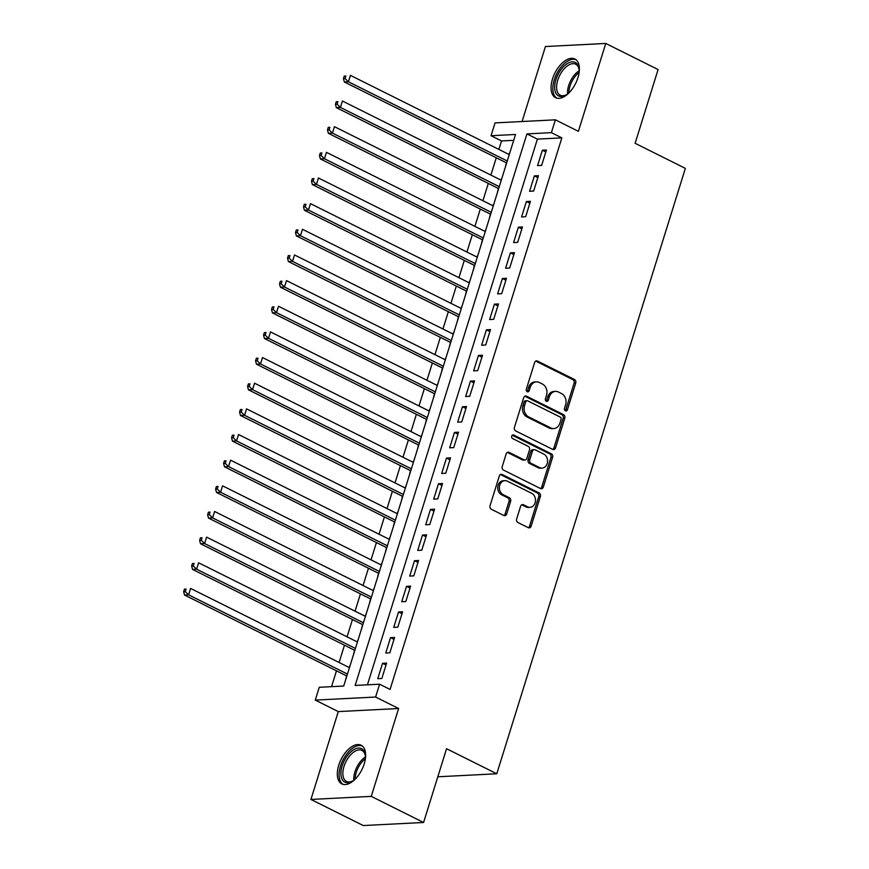 <?xml version="1.0" encoding="UTF-8"?>
<svg xmlns="http://www.w3.org/2000/svg" width="869" height="869" viewBox="0 0 869 869"><rect width="100%" height="100%" fill="white"/><g stroke="black" fill="none" stroke-linecap="round" stroke-linejoin="round"><path stroke-width="1.3" d="M565.404 410.841A1.901 1.542 87.1 0 0 567.392 409.799L575.723 383.044A2.716 2.194 87.1 0 0 574.452 379.503L537.476 361.059A2.716 2.194 87.1 0 0 534.631 362.547L526.299 389.301A1.901 1.542 87.1 0 0 529.178 390.735L530.253 387.281A8.701 7.028 87.1 0 1 536.39 381.86A8.701 7.028 87.1 0 1 539.334 382.501L542.419 384.033A8.701 7.028 87.1 0 1 546.482 395.373L545.406 398.838A1.901 1.542 87.1 0 0 548.285 400.272L549.36 396.807A8.701 7.028 87.1 0 1 555.497 391.398A8.701 7.028 87.1 0 1 558.441 392.028L561.526 393.57A8.701 7.028 87.1 0 1 565.589 404.9L564.513 408.365A1.901 1.542 87.1 0 0 565.404 410.841M565.219 410.733A1.901 1.542 87.1 0 0 565.762 409.886L574.094 383.131A2.716 2.194 87.1 0 0 572.823 379.59L535.847 361.146A2.716 2.194 87.1 0 0 535.749 361.091M527.005 391.68A1.901 1.542 87.1 0 0 527.548 390.822L528.624 387.357L530.253 387.281M546.112 401.206A1.901 1.542 87.1 0 0 546.655 400.348L547.731 396.894L549.36 396.807M364.198 763.916A21.616 11.59 -63.5 0 0 361.124 745.222A21.616 11.59 -63.5 0 0 338.758 765.209A21.616 11.59 -63.5 0 0 341.832 783.903A21.616 11.59 -63.5 0 0 364.198 763.916M577.939 77.689A21.616 11.59 -63.5 0 0 574.865 58.994A21.616 11.59 -63.5 0 0 552.499 78.981A21.616 11.59 -63.5 0 0 555.573 97.676A21.616 11.59 -63.5 0 0 577.939 77.689M516.653 518.978A2.716 2.194 87.1 0 0 517.924 522.519L528.298 527.689A2.716 2.194 87.1 0 0 531.133 526.201L540.388 496.481A2.716 2.194 87.1 0 0 539.117 492.94L502.141 474.496A2.716 2.194 87.1 0 0 499.306 475.995L490.051 505.704A2.716 2.194 87.1 0 0 491.322 509.245L503.846 515.502A2.716 2.194 87.1 0 0 506.692 514.003L510.646 501.283A2.716 2.194 87.1 0 0 509.375 497.741L503.162 494.646A7.278 5.877 87.1 0 1 499.447 486.662A7.278 5.877 87.1 0 1 504.889 480.644A7.278 5.877 87.1 0 1 507.355 481.176L531.709 493.32A7.278 5.877 87.1 0 1 535.423 501.304A7.278 5.877 87.1 0 1 529.981 507.322A7.278 5.877 87.1 0 1 527.505 506.79L523.453 504.759A2.716 2.194 87.1 0 0 520.618 506.258L516.653 518.978M379.59 684.207L375.604 697.036L315.273 700.099L319.271 687.281L343.722 686.032L515.513 134.478L491.05 135.727L495.048 122.898L555.378 119.824L551.38 132.653L526.929 133.902L355.139 685.445L379.59 684.207L390.062 689.421L561.852 137.878L551.38 132.653M555.378 119.824L578.396 131.317L605.769 43.45L658.094 69.553L635.12 143.298L685.359 168.358L496.786 773.779L446.557 748.72L423.583 822.476L371.259 796.373L398.621 708.517L375.604 697.036M552.684 449.382A2.716 2.194 87.1 0 0 555.53 447.883L564.785 418.174A2.716 2.194 87.1 0 0 563.514 414.632L526.527 396.188A2.716 2.194 87.1 0 0 523.692 397.676L514.437 427.396A2.716 2.194 87.1 0 0 515.708 430.937L552.684 449.382M552.586 457.333L543.331 487.042A2.716 2.194 87.1 0 1 540.496 488.53L503.509 470.086A2.716 2.194 87.1 0 1 502.239 466.544L506.203 453.835A2.716 2.194 87.1 0 1 509.038 452.336L524.04 459.82A2.716 2.194 87.1 0 0 526.875 458.321L529.503 449.892A2.716 2.194 87.1 0 0 528.233 446.351L512.623 438.563A1.901 1.542 87.1 0 1 513.72 435.032L551.315 453.781A2.716 2.194 87.1 0 1 552.586 457.333L550.957 457.409L541.702 487.129L543.331 487.042M423.583 822.476L363.253 825.55L310.928 799.447L371.259 796.373M605.769 43.45L545.439 46.524L522.073 121.53M349.142 667.511L350.24 665.111M346.546 675.865L345.504 680.329M357.137 641.854L358.234 639.454M354.541 650.208L353.487 654.683M365.132 616.197L366.218 613.796M362.525 624.55L361.482 629.026M373.116 590.551L374.213 588.15M370.52 598.904L369.466 603.368M381.111 564.893L382.197 562.493M378.504 573.247L377.461 577.722M389.095 539.236L390.192 536.836M386.499 547.589L385.445 552.065M397.09 513.59L398.187 511.189M394.483 521.943L393.44 526.408M405.073 487.933L406.171 485.532M402.477 496.286L401.435 500.761M413.068 462.286L414.165 459.875M410.472 470.629L409.418 475.104M421.063 436.629L422.149 434.228M418.456 444.982L417.413 449.447M429.047 410.972L430.144 408.571M426.451 419.325L425.397 423.8M437.042 385.325L438.128 382.925M434.435 393.679L433.392 398.143M445.026 359.668L446.123 357.268M442.43 368.022L441.376 372.497M453.021 334.011L454.118 331.61M450.414 342.364L449.371 346.84M461.015 308.365L462.102 305.964M458.408 316.718L457.366 321.182M468.999 282.707L470.096 280.307M466.403 291.061L465.349 295.536M476.994 257.05L478.08 254.65M474.387 265.403L473.344 269.879M484.978 231.404L486.075 229.003M482.382 239.757L481.328 244.222M492.973 205.747L494.059 203.346M490.366 214.1L489.323 218.575M500.957 180.089L502.054 177.689M498.361 188.443L497.307 192.918M541.637 165.414L546.427 150.022L542.354 150.228L537.563 165.621L541.637 165.414M533.642 191.071L538.443 175.679L534.37 175.886L529.569 191.278L533.642 191.071M525.658 216.718L530.448 201.326L526.375 201.532L521.585 216.924L525.658 216.718M517.663 242.375L522.465 226.983L518.38 227.189L513.59 242.581L517.663 242.375M509.679 268.032L514.47 252.64L510.396 252.846L505.595 268.239L509.679 268.032M501.685 293.679L506.475 278.286L502.401 278.493L497.611 293.885L501.685 293.679M493.701 319.336L498.491 303.944L494.418 304.15L489.616 319.542L493.701 319.336M485.706 344.993L490.496 329.601L486.423 329.807L481.632 345.199L485.706 344.993M477.711 370.639L482.512 355.247L478.439 355.454L473.638 370.846L477.711 370.639M469.727 396.297L474.517 380.904L470.444 381.111L465.654 396.503L469.727 396.297M461.732 421.954L466.534 406.562L462.449 406.768L457.659 422.16L461.732 421.954M453.748 447.6L458.539 432.208L454.465 432.414L449.664 447.807L453.748 447.6M445.754 473.257L450.544 457.865L446.47 458.072L441.68 473.464L445.754 473.257M437.77 498.904L442.56 483.512L438.487 483.729L433.685 499.121L437.77 498.904M429.775 524.561L434.565 509.169L430.492 509.375L425.701 524.767L429.775 524.561M421.78 550.218L426.581 534.826L422.508 535.032L417.707 550.425L421.78 550.218M413.796 575.865L418.586 560.472L414.513 560.69L409.723 576.082L413.796 575.865M405.801 601.522L410.602 586.13L406.518 586.336L401.728 601.728L405.801 601.522M397.817 627.179L402.608 611.787L398.534 611.993L393.733 627.385L397.817 627.179M389.823 652.825L394.613 637.433L390.539 637.64L385.749 653.032L389.823 652.825M561.852 137.878L537.39 139.116L367.424 684.826M382.556 663.297L377.754 678.689L381.839 678.483L386.629 663.09L382.556 663.297L386.021 665.035M513.688 140.333L501.522 140.952L498.882 149.414M496.275 157.767L490.887 175.071M488.291 183.424L482.903 200.728M480.296 209.081L474.908 226.374M472.312 234.728L466.925 252.032M464.318 260.385L458.93 277.689M456.334 286.042L450.946 303.335M448.339 311.689L442.951 328.993M440.344 337.346L434.956 354.65M432.36 363.003L426.972 380.296M424.365 388.649L418.977 405.953M416.381 414.307L410.994 431.611M408.387 439.953L402.999 457.257M400.403 465.61L395.015 482.914M392.408 491.267L387.02 508.561M384.413 516.914L379.025 534.218M376.429 542.571L371.041 559.875M368.434 568.228L363.046 585.521M360.45 593.875L355.063 611.179M352.456 619.532L347.068 636.836M344.472 645.189L339.084 662.482M336.477 670.835L331.556 686.651M510.092 151.869L508.952 154.443M506.345 162.796L505.302 167.261M437.813 776.788L496.786 773.779M398.621 708.517L338.291 711.592L310.928 799.447M338.291 711.592L315.273 700.099M501.522 140.952L491.05 135.727M537.39 139.116L526.929 133.902M542.354 150.228L545.83 151.966M534.37 175.886L537.835 177.613M526.375 201.532L529.851 203.27M518.38 227.189L521.856 228.916M510.396 252.846L513.861 254.574M502.401 278.493L505.877 280.231M494.418 304.15L497.883 305.877M486.423 329.807L489.899 331.534M478.439 355.454L481.904 357.192M470.444 381.111L473.92 382.838M462.449 406.768L465.925 408.495M454.465 432.414L457.93 434.152M446.47 458.072L449.946 459.799M438.487 483.729L441.952 485.456M430.492 509.375L433.968 511.113M422.508 535.032L425.973 536.76M414.513 560.69L417.989 562.417M406.518 586.336L409.994 588.074M398.534 611.993L401.999 613.72M390.539 637.64L394.015 639.378M555.497 391.398L553.868 391.474A8.701 7.028 87.1 0 0 547.731 396.894M536.39 381.86L534.761 381.947A8.701 7.028 87.1 0 0 528.624 387.357M552.782 449.425A2.716 2.194 87.1 0 0 553.901 447.969L563.155 418.261A2.716 2.194 87.1 0 0 561.885 414.709L524.898 396.264A2.716 2.194 87.1 0 0 524.8 396.221M561.048 419.51A1.901 1.542 87.1 0 0 560.157 417.033L527.689 400.837A1.901 1.542 87.1 0 0 525.702 401.88L524.572 405.53A8.701 7.028 87.1 0 0 528.634 416.87L550.827 427.939A8.701 7.028 87.1 0 0 553.77 428.569A8.701 7.028 87.1 0 0 559.908 423.16L561.048 419.51M527.048 400.696L525.419 400.783A1.901 1.542 87.1 0 0 524.072 401.967L525.702 401.88M553.77 428.569L552.141 428.656A8.701 7.028 87.1 0 1 549.186 428.026L527.005 416.957A8.701 7.028 87.1 0 1 522.942 405.617L524.072 401.967M540.594 488.584A2.716 2.194 87.1 0 0 541.702 487.129M524.963 460.016L523.334 460.103A2.716 2.194 87.1 0 1 522.41 459.897L507.409 452.423A2.716 2.194 87.1 0 0 507.311 452.38M512.286 435.217L549.686 453.868L551.315 453.781M539.606 467.576A7.278 5.877 87.1 0 0 542.071 468.109A7.278 5.877 87.1 0 0 547.513 462.091A7.278 5.877 87.1 0 0 543.798 454.107L535.217 449.827A2.716 2.194 87.1 0 0 532.382 451.326L529.753 459.755A2.716 2.194 87.1 0 0 531.024 463.307L539.606 467.576L537.976 467.663A7.278 5.877 87.1 0 0 540.442 468.195L542.071 468.109M534.294 449.631L532.664 449.718A2.716 2.194 87.1 0 0 530.753 451.402L532.382 451.326M537.976 467.663L529.395 463.383A2.716 2.194 87.1 0 1 528.124 459.842L530.753 451.402M550.957 457.409A2.716 2.194 87.1 0 0 549.686 453.868M529.981 507.322L528.352 507.398A7.278 5.877 87.1 0 1 525.875 506.866L521.824 504.846A2.716 2.194 87.1 0 0 521.726 504.802M504.889 480.644L503.26 480.731A7.278 5.877 87.1 0 0 497.818 486.738A7.278 5.877 87.1 0 0 501.532 494.733L503.162 494.646M503.944 515.545A2.716 2.194 87.1 0 0 505.063 514.09L509.017 501.37A2.716 2.194 87.1 0 0 507.746 497.828L501.532 494.733M528.395 527.733A2.716 2.194 87.1 0 0 529.503 526.277L538.758 496.568A2.716 2.194 87.1 0 0 537.487 493.027L500.511 474.583A2.716 2.194 87.1 0 0 500.414 474.539M509.245 154.584L350.424 75.364L348.426 81.784L344.352 81.99L506.649 162.938M345.08 78.558L345.873 75.994L344.243 76.081L343.451 78.645L345.08 78.558L348.426 81.784L507.257 161.004M344.243 76.081L345.873 75.994M344.352 81.99L343.451 78.645M569.162 92.701A18.705 10.026 116.5 0 1 566.143 94.938A18.705 10.026 116.5 0 1 555.888 79.731A18.705 10.026 116.5 0 1 568.858 62.764A18.705 10.026 116.5 0 1 579.036 69.085A18.705 10.026 116.5 0 1 579.069 72.844M579.102 69.748A17.315 9.287 -63.5 0 0 575.669 64.197A17.315 9.287 -63.5 0 0 557.746 80.209A17.315 9.287 -63.5 0 0 560.212 95.188A17.315 9.287 -63.5 0 0 566.707 94.591M576.038 59.755A21.475 11.514 -63.5 0 0 554.259 79.818A21.475 11.514 -63.5 0 0 556.888 98.154M355.432 778.928A18.705 10.026 116.5 0 1 353.987 780.112A18.705 10.026 116.5 0 1 352.401 781.166A18.705 10.026 116.5 0 1 340.898 773.573A18.705 10.026 116.5 0 1 352.325 750.686A18.705 10.026 116.5 0 1 365.306 755.313A18.705 10.026 116.5 0 1 365.328 759.082M365.36 755.976A17.315 9.287 -63.5 0 0 361.928 750.425A17.315 9.287 -63.5 0 0 353.433 752.293A17.315 9.287 -63.5 0 0 343.505 768.272A17.315 9.287 -63.5 0 0 346.47 781.416A17.315 9.287 -63.5 0 0 352.966 780.829M362.308 745.982A21.475 11.514 -63.5 0 0 352.195 748.502A21.475 11.514 -63.5 0 0 339.996 767.914A21.475 11.514 -63.5 0 0 343.146 784.392M501.261 180.241L342.429 101.021L340.431 107.43L336.357 107.637L498.654 188.595M337.085 104.215L337.889 101.651L336.26 101.738L335.456 104.302L337.085 104.215L340.431 107.43L499.262 186.65M336.26 101.738L337.889 101.651M336.357 107.637L335.456 104.302M493.266 205.899L334.446 126.678L332.447 133.087L328.363 133.294L490.67 214.252M329.101 129.872L329.894 127.308L328.265 127.385L327.472 129.948L329.101 129.872L332.447 133.087L491.267 212.308M328.265 127.385L329.894 127.308M328.363 133.294L327.472 129.948M485.282 231.545L326.451 152.325L324.452 158.745L320.379 158.951L482.675 239.898M321.106 155.518L321.91 152.955L320.281 153.042L319.477 155.605L321.106 155.518L324.452 158.745L483.283 237.965M320.281 153.042L321.91 152.955M320.379 158.951L319.477 155.605M477.287 257.202L318.456 177.982L316.457 184.391L312.384 184.597L474.691 265.556M313.122 181.176L313.915 178.612L312.286 178.688L311.482 181.263L313.122 181.176L316.457 184.391L475.289 263.611M312.286 178.688L313.915 178.612M312.384 184.597L311.482 181.263M469.303 282.859L310.472 203.639L308.473 210.048L304.4 210.255L466.696 291.213M305.128 206.833L305.931 204.258L304.291 204.345L303.498 206.909L305.128 206.833L308.473 210.048L467.305 289.268M304.291 204.345L305.931 204.258M304.4 210.255L303.498 206.909M461.309 308.506L302.477 229.286L300.478 235.705L296.405 235.912L458.702 316.859M297.133 232.479L297.937 229.916L296.307 230.003L295.503 232.566L297.133 232.479L300.478 235.705L459.31 314.926M296.307 230.003L297.937 229.916M296.405 235.912L295.503 232.566M453.314 334.163L294.493 254.943L292.495 261.352L288.41 261.558L450.718 342.516M289.149 258.136L289.942 255.573L288.312 255.649L287.52 258.223L289.149 258.136L292.495 261.352L451.326 340.572M288.312 255.649L289.942 255.573M288.41 261.558L287.52 258.223M445.33 359.82L286.498 280.6L284.5 287.009L280.426 287.215L442.723 368.174M281.154 283.794L281.958 281.219L280.329 281.306L279.525 283.87L281.154 283.794L284.5 287.009L443.331 366.229M280.329 281.306L281.958 281.219M280.426 287.215L279.525 283.87M437.335 385.467L278.504 306.246L276.516 312.666L272.431 312.873L434.739 393.82M273.17 309.44L273.963 306.876L272.334 306.963L271.541 309.527L273.17 309.44L276.516 312.666L435.336 391.886M272.334 306.963L273.963 306.876M272.431 312.873L271.541 309.527M429.351 411.124L270.52 331.904L268.521 338.313L264.448 338.519L426.744 419.477M265.175 335.097L265.979 332.534L264.35 332.61L263.546 335.184L265.175 335.097L268.521 338.313L427.352 417.533M264.35 332.61L265.979 332.534M264.448 338.519L263.546 335.184M421.356 436.781L262.525 357.55L260.526 363.97L256.453 364.176L418.76 445.134M257.191 360.754L257.984 358.18L256.355 358.267L255.551 360.831L257.191 360.754L260.526 363.97L419.358 443.19M256.355 358.267L257.984 358.18M256.453 364.176L255.551 360.831M413.372 462.427L254.541 383.207L252.542 389.627L248.469 389.833L410.765 470.781M249.197 386.401L250 383.837L248.36 383.924L247.567 386.488L249.197 386.401L252.542 389.627L411.374 468.847M248.36 383.924L250 383.837M248.469 389.833L247.567 386.488M405.378 488.085L246.546 408.864L244.547 415.273L240.474 415.48L402.771 496.438M241.202 412.058L242.006 409.495L240.376 409.571L239.572 412.145L241.202 412.058L244.547 415.273L403.379 494.494M240.376 409.571L242.006 409.495M240.474 415.48L239.572 412.145M397.383 513.742L238.562 434.511L236.564 440.931L232.479 441.137L394.787 522.084M233.218 437.715L234.011 435.141L232.381 435.228L231.588 437.791L233.218 437.715L236.564 440.931L395.384 520.151M232.381 435.228L234.011 435.141M232.479 441.137L231.588 437.791M389.399 539.388L230.567 460.168L228.569 466.588L224.495 466.794L386.792 547.742M225.223 463.362L226.027 460.798L224.398 460.885L223.594 463.449L225.223 463.362L228.569 466.588L387.4 545.808M224.398 460.885L226.027 460.798M224.495 466.794L223.594 463.449M381.404 565.046L222.573 485.825L220.585 492.234L216.5 492.441L378.808 573.399M217.239 489.019L218.032 486.455L216.403 486.531L215.61 489.095L217.239 489.019L220.585 492.234L379.405 571.454M216.403 486.531L218.032 486.455M216.5 492.441L215.61 489.095M373.42 590.692L214.589 511.472L212.59 517.891L208.517 518.098L370.813 599.045M209.244 514.665L210.048 512.102L208.419 512.189L207.615 514.752L209.244 514.665L212.59 517.891L371.421 597.112M208.419 512.189L210.048 512.102M208.517 518.098L207.615 514.752M365.425 616.349L206.594 537.129L204.595 543.538L200.522 543.755L362.829 624.702M201.26 540.322L202.053 537.759L200.424 537.846L199.62 540.409L201.26 540.322L204.595 543.538L363.427 622.769M200.424 537.846L202.053 537.759M200.522 543.755L199.62 540.409M357.441 642.006L198.61 562.786L196.611 569.195L192.538 569.401L354.834 650.36M193.266 565.98L194.069 563.416L192.429 563.492L191.636 566.056L193.266 565.98L196.611 569.195L355.443 648.415M192.429 563.492L194.069 563.416M192.538 569.401L191.636 566.056M349.447 667.653L190.615 588.432L188.616 594.852L184.543 595.059L346.84 676.006M185.271 591.626L186.075 589.063L184.445 589.149L183.641 591.713L185.271 591.626L188.616 594.852L347.448 674.072M184.445 589.149L186.075 589.063M184.543 595.059L183.641 591.713M565.762 409.886L567.392 409.799M527.548 390.822L529.178 390.735M546.655 400.348L548.285 400.272M535.847 361.146L537.476 361.059M572.823 379.59L574.452 379.503M574.094 383.131L575.723 383.044M524.898 396.264L526.527 396.188M561.885 414.709L563.514 414.632M563.155 418.261L564.785 418.174M553.901 447.969L555.53 447.883M522.942 405.617L524.572 405.53M527.005 416.957L528.634 416.87M549.186 428.026L550.827 427.939M507.409 452.423L509.038 452.336M522.41 459.897L524.04 459.82M512.449 435.097L513.72 435.032M528.124 459.842L529.753 459.755M529.395 463.383L531.024 463.307M521.824 504.846L523.453 504.759M525.875 506.866L527.505 506.79M507.746 497.828L509.375 497.741M509.017 501.37L510.646 501.283M505.063 514.09L506.692 514.003M500.511 474.583L502.141 474.496M537.487 493.027L539.117 492.94M538.758 496.568L540.388 496.481M529.503 526.277L531.133 526.201M567.544 94.015A17.315 9.287 116.5 0 1 568.652 85.651A17.315 9.287 116.5 0 1 579.145 70.769M579.091 72.496A16.75 8.983 -63.5 0 0 570.021 86.15A16.75 8.983 -63.5 0 0 568.902 92.929M353.813 780.243A17.315 9.287 116.5 0 1 364.339 757.735A17.315 9.287 116.5 0 1 365.404 756.997M365.36 758.724A16.75 8.983 -63.5 0 0 355.16 779.167"/></g></svg>
